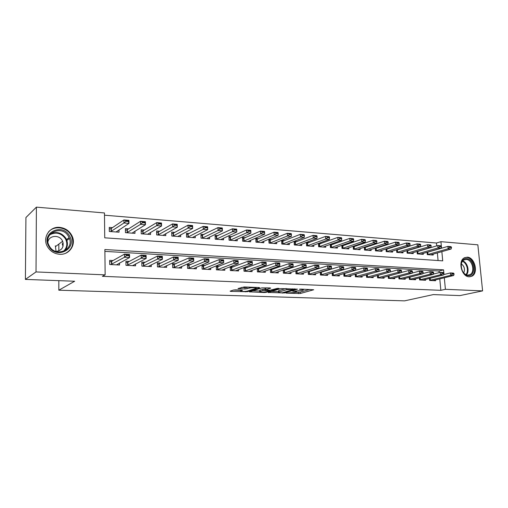 <?xml version="1.0" encoding="UTF-8"?>
<svg xmlns="http://www.w3.org/2000/svg" width="508" height="508" viewBox="0 0 508 508"><rect width="100%" height="100%" fill="white"/><g stroke="black" fill="none" stroke-linecap="round" stroke-linejoin="round"><path stroke-width="0.76" d="M285.991 293.103L300.253 293.522L313.696 289.757L300.819 289.09L299.371 289.249L301.384 289.452C303.136 289.547 303.746 289.757 303.2 290.1L301.606 290.589L292.64 291.186L294.538 291.421C296.291 291.503 296.901 291.713 296.367 292.043L294.831 292.519L285.991 293.103M62.262 243.865L63.036 246.367M59.639 227.374C65.564 228.079 69.78 231.108 72.288 236.455C76.2 244.989 69.177 255.086 59.639 254.273C54.343 253.803 50.292 251.276 47.485 246.704C42.031 237.814 49.492 226.206 59.639 227.374M467.233 257.162C474.802 257.239 478.714 273.094 471.907 276.206L469.202 276.796C461.753 276.898 457.619 261.283 464.179 257.899L467.233 257.162M235.426 289.858L233.502 290.036L230.111 291.167L230.803 291.389L247.32 291.719L259.683 287.795L259.137 287.522L244.202 286.957L237.985 288.55L245.053 289.02L249.072 288.169C251.079 287.452 257.727 287.591 256.051 288.309L247.663 291.001C245.713 291.687 239.185 291.56 240.792 290.868L242.449 290.309L241.776 290.081L235.426 289.858M436.715 245.878L436.448 243.014L440.919 241.675L477.85 244.824L482.6 290.887L459.924 295.593L433.311 294.596L404.565 300.857L58.82 290.201L74.663 281.241L25.4 279.406L36.017 271.932L36.398 207.143L104.464 212.954L104.737 237.827L442.722 260.852L441.852 251.619M482.6 290.887L445.402 289.306L444.316 277.749M443.878 273.133L443.573 269.862L104.87 249.536L105.15 274.866L102.394 276.32L440.849 290.322L445.402 289.306M105.15 274.866L36.017 271.932M268.173 292.43L284.328 292.976L297.491 289.154L280.905 288.588L268.173 292.43M264.217 292.525L249.358 291.827L261.861 287.877L270.053 287.934L270.681 288.157L265.278 289.846L269.958 290.208L277.311 288.379L279.095 288.411L266.09 292.354L264.217 292.525L264.192 292.024M112.471 227.641L109.258 227.394L109.309 231.489L119.043 232.194L119.012 229.889M128.588 228.854L125.393 228.613L125.457 232.664L134.976 233.356L134.938 231.178M144.342 230.048L141.167 229.806L141.249 233.813L150.559 234.486L150.514 232.429M159.753 231.21L156.597 230.975L156.693 234.937L165.799 235.598L165.748 233.642M174.828 232.353L171.691 232.118L171.799 236.036L180.708 236.684L180.651 234.823M189.573 233.464L186.461 233.229L186.582 237.109L195.301 237.744L195.243 235.966M204.013 234.556L200.92 234.328L201.054 238.163L209.588 238.785L209.525 237.084M218.142 235.629L215.068 235.394L215.214 239.192L223.571 239.801L223.507 238.169M231.978 236.671L228.93 236.442L229.083 240.201L237.268 240.798L237.198 239.23M245.535 237.7L242.5 237.471L242.665 241.192L250.685 241.77L250.615 240.265M258.807 238.703L255.797 238.474L255.975 242.157L263.823 242.729L263.754 241.275M271.818 239.687L268.821 239.459L269.011 243.103L276.708 243.669L276.631 242.265M284.563 240.646L281.584 240.424L281.788 244.037L289.331 244.583L289.249 243.23M297.059 241.592L294.1 241.37L294.31 244.945L301.701 245.485L301.625 244.17M309.309 242.519L306.534 242.31M321.323 243.427L318.802 243.237M333.102 244.316L330.829 244.145M344.659 245.193L342.621 245.04M355.994 246.05L354.19 245.91M367.125 246.888L365.538 246.767M378.041 247.714L376.669 247.612M388.766 248.526L387.591 248.437M399.288 249.32L398.316 249.25M409.626 250.101L408.845 250.044M419.773 250.869L419.176 250.825M429.444 278.403L429.628 280.448L435.566 280.746L435.483 279.87M419.405 277.844L419.589 279.946L425.634 280.251L425.558 279.356M409.188 277.273L409.372 279.438L415.525 279.749L415.449 278.835M398.78 276.689L398.964 278.924L405.232 279.235L405.155 278.301M388.182 276.085L388.372 278.397L394.754 278.714L394.672 277.762M377.387 275.476L377.571 277.857L384.073 278.181L383.997 277.203M366.389 274.847L366.573 277.311L373.202 277.641L373.12 276.638M355.181 274.206L355.365 276.752L362.115 277.089L362.039 276.06M343.764 273.545L343.948 276.181L350.825 276.523L350.749 275.476M332.118 272.866L332.302 275.603L339.312 275.952L339.242 274.872M320.25 272.167L320.427 275.012L327.584 275.368L327.508 274.257M308.146 271.456L308.324 274.409L315.614 274.771L315.544 273.628M295.802 270.72L295.98 273.793L303.416 274.168L303.346 272.986M283.204 269.964L283.381 273.171L290.97 273.545L290.9 272.332M270.358 269.183L270.529 272.529L278.27 272.91L278.206 271.659M257.245 268.376L257.41 271.875L265.316 272.269L265.246 270.974M243.859 267.545L244.024 271.209L252.089 271.609L252.025 270.269M233.496 266.884L230.194 266.713L230.353 270.529L238.589 270.935L238.525 269.545M219.558 266.154L216.243 265.976L216.395 269.831L224.803 270.25L224.746 268.808M205.327 265.405L202 265.227L202.133 269.126L210.725 269.551L210.668 268.046M190.786 264.636L187.439 264.458L187.566 268.395L196.342 268.834L196.291 267.265M175.927 263.855L172.568 263.677L172.676 267.659L181.648 268.103L181.597 266.465M160.738 263.055L157.366 262.877L157.461 266.897L166.63 267.354L166.586 265.64M145.205 262.236L141.821 262.058L141.903 266.122L151.276 266.592L151.238 264.789M129.324 261.398L125.921 261.22L125.99 265.335L135.579 265.811L135.547 263.906M440.849 290.322L439.776 278.835M439.198 272.612L439.052 271.005L104.889 251.384M358.267 273.456L357.854 273.437M346.869 272.859L346.208 272.821M335.248 272.244L334.334 272.199M323.399 271.621L322.218 271.558M311.315 270.986L309.861 270.91M298.99 270.339L297.25 270.243M286.423 269.672L284.378 269.564M273.59 268.999L271.234 268.872M260.502 268.307L257.823 268.167M247.136 267.602L244.119 267.443M113.074 260.541L109.664 260.363L109.715 264.522L119.526 265.011L119.494 262.998M436.448 243.014L104.489 215.189M438.074 260.534L437.363 252.889M429.749 251.625L429.324 251.593M433.114 254.095L433.203 255.054L427.291 254.622L427.076 252.241M423.228 253.352L423.316 254.33L417.297 253.892L417.081 251.441M413.163 252.597L413.252 253.6L407.124 253.155L406.908 250.628M402.914 251.828L403.003 252.857L396.767 252.4L396.551 249.79M392.481 251.047L392.57 252.095L386.22 251.631L385.997 248.939M381.857 250.247L381.946 251.32L375.475 250.85L375.26 248.069M371.037 249.428L371.119 250.533L364.528 250.057L364.312 247.174M360.007 248.596L360.096 249.733L353.377 249.244L353.162 246.259M348.774 247.752L348.856 248.914L342.011 248.418L341.795 245.326M337.325 246.882L337.407 248.082L330.429 247.574L330.219 244.367M325.653 245.999L325.736 247.231L318.624 246.717L318.408 243.383M313.76 245.097L313.836 246.367L306.584 245.84L306.375 242.373M58.833 244.113L58.833 250.939M58.826 280.651L58.82 290.201M25.4 279.406L25.927 217.526L36.398 207.143M441.535 248.221L441.408 246.882M441.357 246.348L440.919 241.675M444.011 274.504L443.929 273.666M439.052 271.005L443.573 269.862M295.777 292.246L300.171 292.176L309.886 289.433M271.577 291.401L278.568 291.643M282.175 292.818L294.577 289.198L286.728 289.687L278.594 292.119C278.047 292.456 278.682 292.671 280.492 292.754L282.175 292.818M278.543 291.147L278.517 290.735L285.82 288.525M259.823 290.989L252.781 290.741M267.119 287.82L265.214 288.569M260.14 291.421L259.848 291.535C258.312 292.202 264.592 292.303 266.573 291.649L269.596 290.716L268.973 290.506L263.017 290.532L260.14 291.421L260.071 290.024L259.798 290.493M260.071 290.024L265.233 288.969M241.313 287.445L244.989 287.579L247.86 287.096M233.413 290.062L240.767 290.322M430.581 254.864L451.117 249.003L448.12 248.761L427.349 254.629M450.005 247.479L451.504 247.599L451.466 247.206L449.967 247.085L448.12 248.761L447.891 246.386L427.082 252.336M449.967 247.085L447.891 246.386L450.888 246.634L451.466 247.206M451.117 249.003L451.504 247.599M454.063 274.149L454.025 273.749L452.52 273.666L452.558 274.066L454.063 274.149L453.669 275.495L432.733 280.6M429.622 280.372L450.66 275.33L450.431 272.923L453.441 273.094L454.025 273.749M443.675 274.587L450.431 272.923L452.52 273.666M453.669 275.495L450.66 275.33L452.558 274.066M466.63 258.674C474.618 258.839 476.428 276.473 468.325 275.647C460.223 275.596 458.47 257.645 466.63 258.674M462.14 270.485C463.563 273.317 465.449 274.866 467.798 275.126L469.995 274.637C475.425 272.123 472.281 259.461 466.23 259.417L463.81 259.994C461.874 261.309 460.978 263.544 461.137 266.7M463.721 272.917C465.201 269.316 464.401 266.294 461.321 263.836M469.862 276.796L471.138 276.32C477.901 273.228 474.021 257.493 466.503 257.423L464.769 257.581M69.532 235.966C77.686 248.939 56.185 260.001 48.806 246.266C40.602 232.893 62.541 222.364 69.532 235.966M49.352 246.056C55.721 258.083 74.943 249.631 69.101 237.668L68.529 236.525C62.122 224.06 41.961 233.509 49.251 245.866L49.352 246.056M55.334 245.789L56.064 251.466M56.013 251.466C61.995 250.482 64.198 247.072 62.643 241.249L62.281 240.544C59.195 234.506 49.155 235.287 47.936 241.764M65.754 253.219C72.155 249.479 74.174 243.999 71.806 236.779L71.037 235.217C66.7 226.949 53.892 225.127 48.298 232.207M420.681 254.14L441.065 248.202L438.017 247.961L417.385 253.898M439.909 246.666L441.433 246.786L441.395 246.393L439.871 246.266L439.909 246.666L438.017 247.961L437.794 245.561L417.093 251.6M439.871 246.266L437.794 245.561L440.842 245.815L441.395 246.393M441.065 248.202L441.433 246.786M410.604 253.409L430.828 247.39L427.723 247.142L407.251 253.162M429.622 245.834L431.178 245.961L431.14 245.561L429.584 245.434L429.622 245.834L427.723 247.142L427.507 244.723L406.927 250.844M429.584 245.434L427.507 244.723L430.613 244.977L431.14 245.561M430.828 247.39L431.178 245.961M400.342 252.66L420.408 246.558L417.239 246.31L396.926 252.412M419.144 244.989L420.726 245.116L420.694 244.71L419.106 244.583L419.144 244.989L417.239 246.31L417.024 243.865L396.57 250.082M419.106 244.583L417.024 243.865L420.186 244.126L420.694 244.71M420.408 246.558L420.726 245.116M389.89 251.898L409.785 245.713L406.559 245.459L386.417 251.651M408.47 244.126L410.083 244.259L410.045 243.846L408.432 243.713L408.47 244.126L406.559 245.459L406.349 242.995L386.029 249.307M408.432 243.713L406.349 242.995L409.569 243.262L410.045 243.846M409.785 245.713L410.083 244.259M443.954 273.577L443.916 273.171L442.385 273.088L442.424 273.488L443.954 273.577L443.579 274.936L422.796 280.111M419.583 279.883L440.512 274.764L440.29 272.339L443.351 272.517L443.916 273.171M433.375 274.072L440.29 272.339L442.385 273.088M443.579 274.936L440.512 274.764L442.424 273.488M433.654 272.993L433.616 272.586L432.054 272.498L432.092 272.904L433.654 272.993L433.299 274.364L412.68 279.603M409.365 279.381L430.181 274.193L429.959 271.742L433.076 271.926L433.616 272.586M422.885 273.552L429.959 271.742L432.054 272.498M433.299 274.364L430.181 274.193L432.092 272.904M423.158 272.402L423.12 271.99L421.532 271.894L421.57 272.307L423.158 272.402L422.827 273.787L402.374 279.089M398.964 278.867L419.646 273.609L419.43 271.139L422.605 271.323L423.12 271.99M412.191 273.031L419.43 271.139L421.532 271.894M422.827 273.787L419.646 273.609L421.57 272.307M412.464 271.793L412.426 271.38L410.807 271.285L410.845 271.704L412.464 271.793L412.153 273.196L391.884 278.568M388.366 278.352L408.915 273.012L408.699 270.516L411.944 270.707L412.426 271.38M401.301 272.498L408.699 270.516L410.807 271.285M412.153 273.196L408.915 273.012L410.845 271.704M379.254 251.13L398.958 244.856L395.668 244.596L375.71 250.869M397.586 243.249L399.237 243.383L399.199 242.964L397.554 242.83L397.586 243.249L395.668 244.596L395.465 242.106L375.291 248.514M397.554 242.83L395.465 242.106L398.748 242.38L399.199 242.964M398.958 244.856L399.237 243.383M401.561 271.177L401.53 270.758L399.879 270.662L399.91 271.082L401.561 271.177L401.282 272.593L381.197 278.035M377.571 277.819L397.974 272.409L397.764 269.888L401.072 270.078L401.53 270.758M390.449 270.548L390.417 270.123L388.734 270.027L388.766 270.453L390.449 270.548L390.195 271.977L397.764 269.888L399.879 270.662M401.282 272.593L397.974 272.409L399.91 271.082M368.414 250.336L387.928 243.98L384.575 243.713L364.808 250.076M386.499 242.354L388.175 242.487L388.144 242.068L386.467 241.935L386.499 242.354L384.575 243.713L384.372 241.205L364.35 247.707M386.467 241.935L384.372 241.205L387.725 241.478L388.144 242.068M387.928 243.98L388.175 242.487M366.573 277.285L386.823 271.793L390.195 271.977L370.313 277.495M388.766 270.453L386.823 271.793L386.62 269.246L389.985 269.443L390.417 270.123M366.617 274.784L386.62 269.246L388.734 270.027M357.372 249.536L376.676 243.084L373.259 242.811L353.695 249.269M375.196 241.44L376.904 241.579L376.873 241.154L375.158 241.014L375.196 241.44L373.259 242.811L373.062 240.278L353.206 246.888M375.158 241.014L373.062 240.278L376.479 240.557L376.873 241.154M376.676 243.084L376.904 241.579M379.12 269.907L379.089 269.475L377.368 269.38L377.406 269.805L379.12 269.907L378.892 271.348L359.22 276.943M355.365 276.733L375.456 271.158L375.253 268.592L378.689 268.789L379.089 269.475M355.187 274.25L375.253 268.592L377.368 269.38M378.892 271.348L375.456 271.158L377.406 269.805M346.126 248.717L365.208 242.17L361.728 241.897L342.379 248.444M363.665 240.506L365.411 240.646L365.379 240.221L363.633 240.081L363.665 240.506L361.728 241.897L361.537 239.338L341.846 246.05M363.633 240.081L361.537 239.338L365.017 239.624L365.379 240.221M365.208 242.17L365.411 240.646M367.57 269.253L367.538 268.815L365.785 268.719L365.817 269.151L367.57 269.253L367.36 270.713L347.916 276.377M343.948 276.174L363.861 270.516L363.665 267.926L367.17 268.129L367.538 268.815M343.77 273.672L363.665 267.926L365.785 268.719M367.36 270.713L363.861 270.516L365.817 269.151M334.658 247.885L353.517 241.243L349.961 240.963L330.841 247.606M351.904 239.56L353.689 239.7L353.657 239.268L351.879 239.128L351.904 239.56L349.961 240.963L349.777 238.379L330.27 245.199M351.879 239.128L349.777 238.379L353.327 238.671L353.657 239.268M353.517 241.243L353.689 239.7M355.784 268.58L355.752 268.148L353.962 268.046L353.993 268.478L355.784 268.58L355.606 270.059L336.398 275.806M332.321 275.603L352.031 269.862L351.847 267.246L355.416 267.449L355.752 268.148M332.13 273.082L351.847 267.246L353.962 268.046M355.606 270.059L352.031 269.862L353.993 268.478M322.974 247.034L341.586 240.297L337.96 240.005L319.081 246.748M339.915 238.589L341.725 238.735L341.7 238.303L339.884 238.157L339.915 238.589L337.96 240.005L337.782 237.401L318.472 244.329M339.884 238.157L337.782 237.401L341.408 237.7L341.7 238.303M341.586 240.297L341.725 238.735M343.757 267.9L343.732 267.462L341.903 267.354L341.935 267.799L343.757 267.9L343.611 269.399L324.656 275.222M320.497 275.012L339.966 269.196L339.788 266.548L343.427 266.757L343.732 267.462M320.269 272.478L339.788 266.548L341.903 267.354M343.611 269.399L339.966 269.196L341.935 267.799M311.061 246.164L329.419 239.331L325.717 239.033L307.092 245.878M327.679 237.598L329.527 237.75L329.501 237.312L327.647 237.16L327.679 237.598L325.717 239.033L325.545 236.404L306.438 243.446M327.647 237.16L325.545 236.404L329.241 236.703L329.501 237.312M329.419 239.331L329.527 237.75M331.489 267.208L331.464 266.764L329.603 266.656L329.629 267.1L331.489 267.208L331.375 268.719L312.68 274.625M308.439 274.415L327.654 268.51L327.482 265.843L331.197 266.052L331.464 266.764M308.172 271.863L327.482 265.843L329.603 266.656M331.375 268.719L327.654 268.51L329.629 267.1M298.914 245.281L316.998 238.341L313.226 238.042L294.862 244.989M315.189 236.595L317.081 236.747L317.049 236.303L315.163 236.15L315.189 236.595L313.226 238.042L313.055 235.382L294.17 242.545M315.163 236.15L313.055 235.382L316.833 235.693L317.049 236.303M316.998 238.341L317.081 236.747M318.973 266.497L318.941 266.046L317.043 265.938L317.068 266.389L318.973 266.497L318.884 268.027L300.469 274.022M296.145 273.806L315.087 267.818L314.922 265.119L318.713 265.335L318.941 266.046M295.827 271.234L314.922 265.119L317.043 265.938M318.884 268.027L315.087 267.818L317.068 266.389M306.191 265.773L306.159 265.316L304.222 265.208L304.248 265.665L306.191 265.773L306.14 267.322L288.017 273.399M283.604 273.177L302.26 267.106L302.101 264.382L305.975 264.604L306.159 265.316M283.242 270.599L302.101 264.382L304.222 265.208M306.14 267.322L302.26 267.106L304.248 265.665M293.135 265.03L293.11 264.573L291.128 264.458L291.154 264.922L293.135 265.03L293.122 266.598L275.311 272.764M270.808 272.542L289.166 266.376L289.008 263.627L292.964 263.855L293.11 264.573M270.396 269.945L289.008 263.627L291.128 264.458M293.122 266.598L289.166 266.376L291.154 264.922M286.518 244.38L304.324 237.331L300.469 237.026L282.391 244.081M302.444 235.56L304.368 235.718L304.343 235.268L302.412 235.115L302.444 235.56L300.469 237.026L300.311 234.34L281.654 241.63M302.412 235.115L300.311 234.34L304.165 234.658L304.343 235.268M304.324 237.331L304.368 235.718M273.882 243.459L291.389 236.309L287.452 235.991L269.672 243.154M289.427 234.512L291.395 234.671L291.37 234.22L289.401 234.061L289.427 234.512L287.452 235.991L287.299 233.28L268.884 240.697M289.401 234.061L287.299 233.28L291.23 233.604L291.37 234.22M291.389 236.309L291.395 234.671M260.991 242.526L278.174 235.255L274.161 234.937L256.692 242.208M276.142 233.439L278.149 233.597L278.13 233.14L276.117 232.981L276.142 233.439L274.161 234.937L274.015 232.194L255.854 239.738M276.117 232.981L274.015 232.194L278.028 232.524L278.13 233.14M278.174 235.255L278.149 233.597M279.806 264.274L279.781 263.811L277.762 263.696L277.787 264.16L279.806 264.274L279.832 265.862L262.35 272.123M257.753 271.894L275.787 265.64L275.641 262.858L279.679 263.087L279.781 263.811M257.289 269.284L275.641 262.858L277.762 263.696M279.832 265.862L275.787 265.64L277.787 264.16M247.834 241.567L264.687 234.182L260.585 233.858L243.446 241.249M262.566 232.34L264.624 232.505L264.598 232.048L262.547 231.877L262.566 232.34L260.585 233.858L260.445 231.089L242.557 238.766M262.547 231.877L260.445 231.089L264.547 231.426L264.598 232.048M264.687 234.182L264.624 232.505M266.192 263.506L266.173 263.036L264.103 262.922L264.128 263.392L266.192 263.506L266.255 265.106L249.117 271.462M244.424 271.228L262.122 264.878L261.982 262.071L266.109 262.306L266.173 263.036M243.904 268.605L261.982 262.071L264.103 262.922M266.255 265.106L262.122 264.878L264.128 263.392M248.704 231.223L250.8 231.388L250.781 230.924L248.679 230.753L248.704 231.223L246.71 232.753L246.583 229.959L250.774 230.302L250.901 233.089L246.71 232.753L229.927 240.265M248.679 230.753L246.583 229.959L228.981 237.776M234.404 240.589L250.901 233.089L250.8 231.388M250.781 230.924L250.774 230.302M230.816 270.548L248.164 264.109L248.031 261.264L252.247 261.506L252.381 264.338L235.61 270.789M250.171 262.598L252.286 262.719L252.26 262.242L250.146 262.122L250.171 262.598L248.164 264.109L252.381 264.338L252.286 262.719M230.245 267.919L248.031 261.264L250.146 262.122M252.247 261.506L252.26 262.242M234.537 230.08L236.677 230.251L236.658 229.781L234.512 229.603L234.537 230.08L232.537 231.629L232.416 228.803L236.696 229.152L236.823 231.972L232.537 231.629L216.122 239.255M234.512 229.603L232.416 228.803L215.125 236.766M220.694 239.592L236.823 231.972L236.677 230.251M236.658 229.781L236.696 229.152M216.929 269.862L233.896 263.315L233.769 260.445L238.081 260.693L238.208 263.557L221.818 270.104M235.909 261.791L238.068 261.912L238.042 261.436L235.883 261.309L235.909 261.791L233.896 263.315L238.208 263.557L238.068 261.912M216.294 267.214L233.769 260.445L235.883 261.309M238.081 260.693L238.042 261.436M220.053 228.905L222.244 229.083L222.225 228.606L220.034 228.429L220.053 228.905L218.053 230.48L217.938 227.622L222.32 227.978L222.434 230.829L218.053 230.48L202.025 238.233M220.034 228.429L217.938 227.622L200.971 235.737M206.692 238.57L222.434 230.829L222.244 229.083M222.225 228.606L222.32 227.978M202.736 269.151L219.31 262.509L219.196 259.607L223.603 259.861L223.717 262.75L207.728 269.399M221.329 260.966L223.533 261.087L223.514 260.604L221.304 260.477L221.329 260.966L219.31 262.509L223.717 262.75L223.533 261.087M202.044 266.497L219.196 259.607L221.304 260.477M223.603 259.861L223.514 260.604M205.251 227.711L207.493 227.895L207.474 227.413L205.232 227.228L205.251 227.711L203.244 229.299L203.143 226.416L207.62 226.778L207.721 229.654L203.244 229.299L187.623 237.185M205.232 227.228L203.143 226.416L186.506 234.683M192.392 237.534L207.721 229.654L207.493 227.895M207.474 227.413L207.62 226.778M188.239 268.434L204.394 261.684L204.292 258.743L208.794 259.004L208.902 261.931L193.345 268.688M206.419 260.121L208.674 260.248L208.655 259.759L206.4 259.626L206.419 260.121L204.394 261.684L208.902 261.931L208.674 260.248M187.484 265.767L204.292 258.743L206.4 259.626M208.794 259.004L208.655 259.759M190.113 226.485L192.405 226.676L192.386 226.187L190.094 226.003L190.113 226.485L188.1 228.098L188.011 225.177L192.583 225.552L192.678 228.46L188.1 228.098L172.911 236.112M190.094 226.003L188.011 225.177L173.438 233.109L171.736 233.61M177.787 236.468L192.678 228.46L192.405 226.676M192.386 226.187L192.583 225.552M172.606 265.017L189.046 257.867L193.656 258.134L193.758 261.093L178.645 267.951M191.167 259.258L193.478 259.385L193.465 258.889L191.154 258.756L191.167 259.258L189.141 260.839L189.046 257.867L191.154 258.756M173.425 267.691L189.141 260.839L193.758 261.093L193.478 259.385M193.656 258.134L193.465 258.889M174.625 225.241L176.975 225.425L176.955 224.936L174.612 224.746L174.625 225.241L172.612 226.866L172.529 223.914L177.216 224.295L177.298 227.241L172.612 226.866L157.88 235.02M174.612 224.746L172.529 223.914L158.401 231.985L156.635 232.518M162.858 235.382L177.298 227.241L176.975 225.425M176.955 224.936L177.216 224.295M158.286 266.941L173.539 259.969L173.457 256.972L178.168 257.245L178.257 260.236L163.62 267.208M175.571 258.369L177.933 258.502L177.921 258.007L175.558 257.867L175.571 258.369L173.539 259.969L178.257 260.236L177.933 258.502M157.397 264.255L159.182 263.798L173.457 256.972L175.558 257.867M178.168 257.245L177.921 258.007M158.788 223.958L161.188 224.155L161.176 223.653L158.775 223.463L158.788 223.958L156.769 225.609L156.699 222.625L161.487 223.012L161.563 225.99L156.769 225.609L142.513 233.902M158.775 223.463L156.699 222.625L143.034 230.835L141.205 231.4M147.606 234.271L161.563 225.99L161.188 224.155M161.176 223.653L161.487 223.012M142.577 222.65L145.028 222.847L145.021 222.345L142.564 222.142L142.577 222.65L140.557 224.32L140.494 221.298L145.396 221.698L145.459 224.707L140.557 224.32L126.803 232.759M142.564 222.142L140.494 221.298L127.311 229.667L125.419 230.264M132.01 233.14L145.459 224.707L145.028 222.847M145.021 222.345L145.396 221.698M125.978 221.31L128.492 221.513L128.486 221.005L125.971 220.796L125.978 221.31L123.958 222.999L123.908 219.945L128.924 220.358L128.981 223.399L123.958 222.999L110.738 231.591M125.971 220.796L123.908 219.945L111.271 228.448L109.284 229.095M116.059 231.978L128.981 223.399L128.492 221.513M128.486 221.005L128.924 220.358M142.811 266.167L157.575 259.086L157.499 256.051L162.325 256.33L162.401 259.353L148.26 266.44M159.607 257.467L162.027 257.6L162.014 257.099L159.595 256.959L159.607 257.467L157.575 259.086L162.401 259.353L162.027 257.6M141.846 263.481L143.694 262.992L157.499 256.051L159.595 256.959M143.758 265.913L143.701 262.992L143.758 265.913M162.325 256.33L162.014 257.099M126.987 265.379L141.23 258.185L141.173 255.111L146.113 255.397L146.177 258.458L132.556 265.659M143.269 256.54L145.745 256.68L145.733 256.172L143.256 256.026L143.269 256.54L141.23 258.185L146.177 258.458L145.745 256.68M125.946 262.687L127.857 262.179L141.173 255.111L143.256 256.026M146.113 255.397L145.733 256.172M110.052 261.785L109.677 261.766M110.801 264.573L124.504 257.258L124.454 254.146L129.508 254.438L129.565 257.537L116.497 264.858M126.543 255.594L129.076 255.734L129.07 255.219L126.53 255.073L126.543 255.594L124.504 257.258L129.565 257.537L129.076 255.734M109.684 261.88L111.69 261.322L124.454 254.146L126.53 255.073M129.508 254.438L129.07 255.219M294.519 291.09L294.538 291.421M301.358 289.115L301.384 289.452M300.171 292.176L300.253 293.522M298.329 292.335L298.406 293.688M284.302 292.462L284.328 292.976M282.454 292.818L282.467 293.141M268.649 292.284L268.668 292.678M294.557 288.855L294.577 289.198M292.843 288.792L292.862 289.135M286.664 288.557L286.728 289.687M278.924 290.589L278.994 291.967M249.993 291.624L250.012 292.043M265.322 288.385L265.392 289.801M266.065 291.77L266.09 292.354M268.961 290.17L268.973 290.506M264.858 288.95L264.928 290.36M262.947 289.128L263.017 290.532M241.008 290.055L241.033 290.773M249.022 287.141L249.072 288.169M246.926 287.401L246.99 288.842M244.989 287.579L245.053 289.02M238.652 288.328L238.671 288.785M247.294 291.103L247.32 291.719M245.408 291.376L245.428 291.884M230.784 290.938L230.803 291.389M427.501 252.254L427.711 254.559M427.819 252.184L428.028 254.483M430.359 280.245L430.181 278.225M430.041 280.302L429.863 278.301M462.725 260.915C467.487 262.306 469.894 271.374 466.408 274.822M465.912 274.612C469.119 271.24 466.877 262.782 462.394 261.328M50.355 233.934C56.636 231.172 61.849 232.677 65.983 238.442L66.548 239.573C68.193 243.897 67.501 247.682 64.472 250.939M63.335 251.422C67.113 247.86 67.812 243.643 65.437 238.773C61.093 232.899 55.817 231.604 49.606 234.899M417.544 251.511L417.754 253.829M417.862 251.435L418.065 253.759M407.41 250.749L407.613 253.092M407.727 250.673L407.924 253.016M397.097 249.98L397.288 252.343M397.402 249.898L397.599 252.266M386.588 249.193L386.779 251.574M386.899 249.111L387.09 251.498M420.357 279.743L420.173 277.654M420.04 279.806L419.856 277.73M410.172 279.235L409.988 277.07M409.861 279.298L409.677 277.146M399.802 278.714L399.618 276.466M399.491 278.778L399.301 276.549M389.242 278.187L389.052 275.857M388.931 278.251L388.741 275.939M375.888 248.387L376.072 250.793M376.193 248.31L376.384 250.717M378.485 277.647L378.295 275.228M378.174 277.717L377.984 275.311M364.985 247.574L365.169 249.999M365.29 247.491L365.474 249.923M367.525 277.101L367.335 274.637M367.214 277.165L367.03 274.707M353.879 246.742L354.057 249.193M354.184 246.659L354.362 249.111M356.356 276.543L356.178 274.06M356.051 276.612L355.867 274.13M342.563 245.891L342.741 248.368M342.868 245.815L343.04 248.285M344.976 275.971L344.799 273.463M344.672 276.041L344.494 273.533M331.032 245.027L331.203 247.523M331.337 244.945L331.502 247.447M333.375 275.393L333.204 272.859M333.07 275.463L332.899 272.936M319.278 244.151L319.437 246.672M319.576 244.069L319.735 246.583M321.545 274.803L321.38 272.244M321.246 274.872L321.081 272.32M307.296 243.249L307.448 245.796M307.588 243.167L307.746 245.713M309.486 274.199L309.328 271.615M309.188 274.269L309.029 271.691M295.072 242.335L295.218 244.907M295.364 242.252L295.516 244.818M297.186 273.583L297.034 270.98M296.888 273.653L296.742 271.05M284.639 272.955L284.493 270.326M284.347 273.031L284.201 270.402M271.837 272.313L271.697 269.659M271.545 272.39L271.412 269.735M282.607 241.402L282.746 243.999M282.899 241.313L283.039 243.91M269.888 240.449L270.027 243.072M270.18 240.36L270.313 242.983M256.915 239.478L257.042 242.126M257.2 239.389L257.327 242.037M258.775 271.659L258.642 268.98M258.489 271.736L258.356 269.056M243.675 238.487L243.796 241.16M243.954 238.398L244.081 241.065M245.44 270.993L245.32 268.281M245.154 271.075L245.034 268.364M230.162 237.477L230.27 240.176M230.435 237.382L230.549 240.081M231.826 270.313L231.712 267.576M231.546 270.396L231.432 267.653M216.364 236.442L216.465 239.166M216.637 236.347L216.738 239.078M217.926 269.621L217.818 266.852M217.646 269.697L217.538 266.935M202.267 235.388L202.368 238.144M202.54 235.293L202.635 238.049M203.727 268.91L203.625 266.109M203.454 268.992L203.352 266.192M187.877 234.309L187.966 237.09M188.144 234.213L188.233 236.995M189.224 268.186L189.128 265.36M188.951 268.268L188.862 265.443M173.171 233.21L173.253 236.023M173.438 233.109L173.514 235.922M174.396 267.443L174.32 264.585M174.136 267.526L174.054 264.668M158.147 232.086L158.217 234.925M158.401 231.985L158.471 234.823M159.252 266.687L159.182 263.798M158.991 266.77L158.921 263.887M142.786 230.93L142.843 233.807M143.04 230.829L143.097 233.705L143.034 230.835M127.083 229.756L127.133 232.664M127.33 229.654L127.381 232.556M111.023 228.556L111.062 231.489M111.271 228.448L111.309 231.388M143.504 265.995L143.447 263.081M127.927 265.119L127.876 262.166M127.673 265.208L127.622 262.255M111.728 264.306L111.69 261.322M111.481 264.401L111.442 261.417M296.316 291.141L296.342 291.649M303.143 289.179L303.174 289.687M294.957 288.874L294.977 289.249M278.517 290.735L278.594 292.119M265.208 288.43L265.278 289.846M259.779 290.138L259.848 291.535M269.57 290.195L269.589 290.582M240.754 290.049L240.792 290.868M256.007 287.401L256.032 287.922M467.912 275.126L469.995 274.637M462.883 260.236L463.81 259.994M62.643 241.249L55.69 246.475M69.101 237.668L66.548 239.573C68.155 243.929 67.412 247.739 64.313 251.016M69.431 238.538L66.872 240.443M63.221 243.154L62.192 243.916M127.311 229.667L127.362 232.569M111.239 228.467L111.271 231.407M127.902 265.132L127.857 262.179M111.69 264.325L111.652 261.341"/></g></svg>

